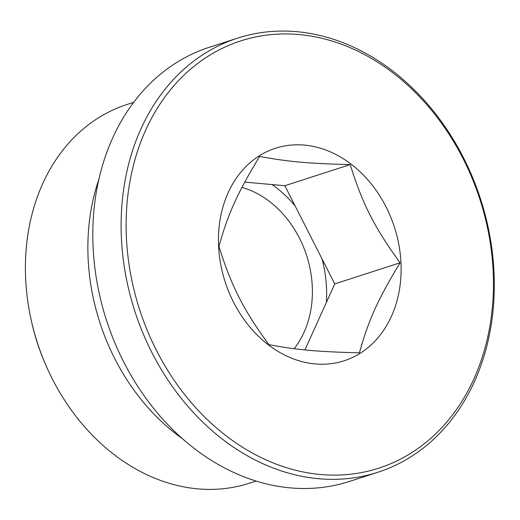 <?xml version="1.0" encoding="UTF-8"?>
<svg xmlns="http://www.w3.org/2000/svg" width="520" height="520" viewBox="0 0 520 520"><rect width="100%" height="100%" fill="white"/><g stroke="black" fill="none" stroke-linecap="round" stroke-linejoin="round"><path stroke-width="0.78" d="M256.126 481.046L249.438 483.204A199.004 158.529 -107.9 0 1 45.598 364.572L44.798 362.719A181.889 144.898 -107.9 0 1 31.642 322.043L31.2 320.067A199.004 158.529 -107.9 0 1 126.939 104.526L133.627 102.362M45.598 364.572A199.004 158.529 -107.9 0 1 31.2 320.067M182.708 438.893A199.004 158.529 -107.9 0 1 98.806 179.524M494 271.98A228.118 181.721 72.1 0 0 237.497 38.162A228.118 181.721 72.1 0 0 134.81 311.136A228.118 181.721 72.1 0 0 377.923 472.245A228.118 181.721 72.1 0 0 494 271.98M237.497 38.162L209.19 47.32A228.118 181.721 72.1 0 0 106.496 320.294A228.118 181.721 72.1 0 0 349.609 481.403L377.923 472.245M493.129 271.043A224.517 178.854 -107.9 0 1 320.541 474.507A224.517 178.854 -107.9 0 1 126.431 238.024A224.517 178.854 -107.9 0 1 299.019 34.554A224.517 178.854 -107.9 0 1 493.129 271.043M241.975 187.382A96.051 76.511 -107.9 0 1 306.631 255.567A96.051 76.511 -107.9 0 1 294.132 348.699M322.049 258.908A113.458 90.383 -107.9 0 1 326.482 287.45A113.458 90.383 -107.9 0 1 326.358 302.49M272.103 184.574A113.458 90.383 -107.9 0 1 295.165 205.998M400.966 262.743A111.657 88.946 -107.9 0 1 268.82 345.169A111.657 88.946 -107.9 0 1 259.558 155.681A111.657 88.946 -107.9 0 1 400.966 262.743M350.214 164.587C362.642 204.275 374.381 227.377 400.107 262.769C377.897 299.344 368.329 320.522 359.424 352.8C318.142 351.832 296.836 349.908 268.846 344.643C243.126 309.25 231.387 286.15 218.959 246.454C227.87 214.181 237.439 193.005 259.642 156.429C287.632 161.694 308.932 163.618 350.214 164.587L284.863 185.725L334.757 283.907L304.928 349.908M400.107 262.769L334.757 283.907M244.758 182.111L284.863 185.725"/></g></svg>
